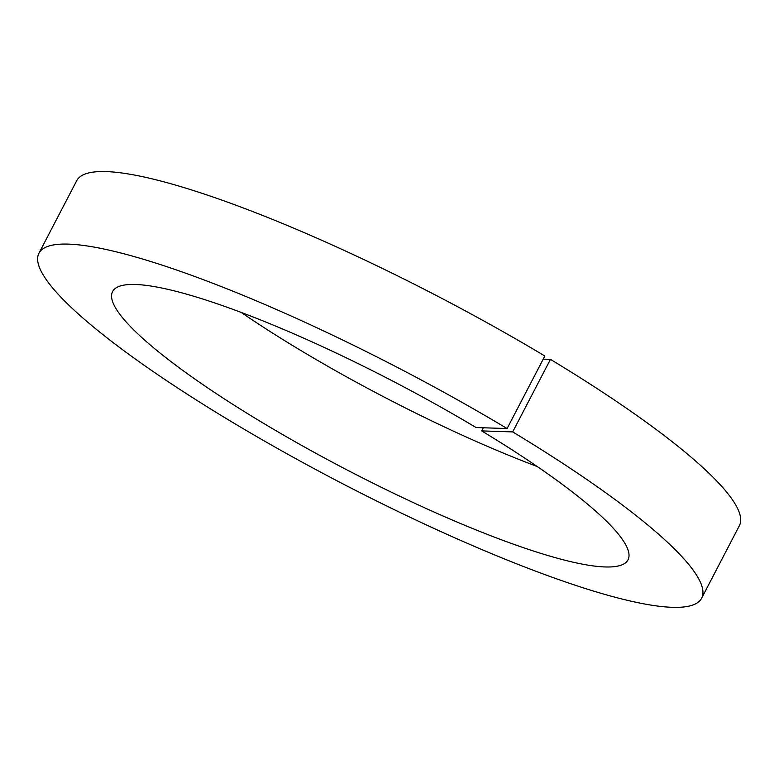 <?xml version="1.0" encoding="UTF-8"?>
<svg xmlns="http://www.w3.org/2000/svg" width="779" height="779" viewBox="0 0 779 779"><rect width="100%" height="100%" fill="white"/><g stroke="black" fill="none" stroke-linecap="round" stroke-linejoin="round"><path stroke-width="1.17" d="M38.95 253.233L76.712 180.699A373.54 64.219 27.5 0 1 544.852 356.013L507.1 428.547L476.066 427.544A290.538 49.953 27.5 0 0 112.585 291.56A290.538 49.953 27.5 0 0 347.22 470.029A290.538 49.953 27.5 0 0 627.991 559.867A290.538 49.953 27.5 0 0 481.665 430.904L512.689 431.907A373.54 64.219 27.5 0 1 701.626 598.204A373.54 64.219 27.5 0 1 340.637 482.688A373.54 64.219 27.5 0 1 38.95 253.233A373.54 64.219 27.5 0 1 507.1 428.547M537.208 466.514A290.538 49.953 27.5 0 1 241.13 312.389M543.226 359.138L550.451 359.372A373.54 64.219 27.5 0 1 739.388 525.669L701.626 598.204M483.292 427.778L481.665 430.904M550.451 359.372L512.689 431.907"/></g></svg>
